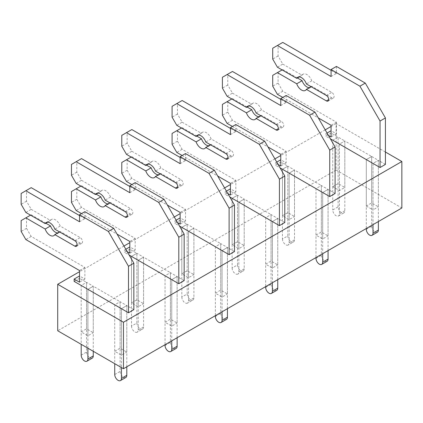 <?xml version="1.0" encoding="UTF-8"?>
<svg xmlns="http://www.w3.org/2000/svg" width="423" height="423" viewBox="0 0 423 423"><rect width="100%" height="100%" fill="white"/><g stroke="black" fill="none" stroke-linecap="round" stroke-linejoin="round"><path stroke-width="0.32" stroke-dasharray="2.12 1.59" d="M385.416 152.026L336.111 123.564L336.111 170.041L57.713 330.77M336.111 170.041L401.85 207.994M297.406 77.975L282.776 69.531L278.08 72.243L278.08 83.088L282.776 91.22L336.444 122.205L336.444 133.827L331.077 130.728L331.077 133.049L338.12 137.115L332.753 140.214L332.753 186.691L339.463 190.567L344.83 187.468L344.83 140.991L371.664 156.484L366.297 159.582L366.297 206.059L371.664 202.961L378.368 206.831L378.368 160.354L373.001 163.452L373.001 209.93L378.368 206.831M366.297 206.059L373.001 209.93M332.753 186.691L338.12 183.593L344.83 187.468M315.981 235.103L321.348 232.005L328.058 235.881L328.058 189.404L321.348 185.528L315.981 188.626L315.981 235.103L322.691 238.979L328.058 235.881M282.442 215.741L287.809 212.642L294.514 216.513L294.514 170.035L287.809 166.165L282.442 169.263L282.442 215.741L289.147 219.611L294.514 216.513M265.67 264.153L271.037 261.054L277.747 264.93L277.747 218.453L271.037 214.577L265.67 217.676L265.67 264.153L272.38 268.029L277.747 264.93M232.127 244.79L237.493 241.692L244.203 245.562L244.203 199.085L237.493 195.215L232.127 198.313L232.127 244.79L238.836 248.661L244.203 245.562M215.36 293.202L220.721 290.104L227.431 293.974L227.431 247.497L220.721 243.627L215.36 246.725L215.36 293.202L222.064 297.073L227.431 293.974M181.816 273.834L187.183 270.736L193.893 274.612L193.893 228.134L187.183 224.259L181.816 227.357L181.816 273.834L188.526 277.71L193.893 274.612M165.044 322.247L170.411 319.148L177.121 323.024L177.121 276.547L170.411 272.671L165.044 275.77L165.044 322.247L171.754 326.122L177.121 323.024M131.5 302.884L136.867 299.785L143.577 303.661L143.577 257.179L136.867 253.308L131.5 256.407L131.5 302.884L138.21 306.754L143.577 303.661M114.733 351.296L120.1 348.198L126.805 352.073L126.805 305.596L120.1 301.721L114.733 304.819L114.733 351.296L121.438 355.172L126.805 352.073M81.19 331.933L86.556 328.835L93.266 332.705L93.266 286.228L86.556 282.358L81.19 285.456L81.19 331.933L87.899 335.804L93.266 332.705M336.111 123.564L331.077 126.466M325.208 129.856L280.766 155.516M274.897 158.905L230.45 184.56M224.581 187.949L180.14 213.61M174.271 216.999L129.824 242.659M123.955 246.049L79.513 271.703M378.368 221.552L378.368 160.354L371.664 156.484L371.664 202.961M339.463 190.567L339.463 144.09L344.83 140.991L339.463 144.09L339.463 213.805A4.743 2.739 60 0 1 338.479 215.973A4.743 2.739 60 0 1 334.826 214.704A4.743 2.739 60 0 1 332.753 209.93L338.12 206.831A4.743 2.739 60 0 0 340.192 211.606A4.743 2.739 60 0 0 343.846 212.875A4.743 2.739 60 0 0 344.83 210.707L344.83 140.991L338.12 137.115L338.12 183.593M328.058 250.596L328.058 189.404L322.691 192.502L322.691 238.979M244.203 268.801L238.836 271.899A4.743 2.739 60 0 1 237.853 274.072L243.22 270.974A4.743 2.739 60 0 0 244.203 268.801L244.203 199.085L238.836 202.183L238.836 248.661M193.893 297.85L188.526 300.949A4.743 2.739 60 0 1 187.542 303.117L192.909 300.023A4.743 2.739 60 0 0 193.893 297.85L193.893 228.134L188.526 231.233L188.526 277.71M143.577 326.894L138.21 329.993A4.743 2.739 60 0 1 137.226 332.166L142.593 329.068A4.743 2.739 60 0 0 143.577 326.894L143.577 257.179L138.21 260.277L138.21 306.754M93.266 351.296L93.266 286.228L87.899 289.327L87.899 335.804M126.805 366.789L126.805 305.596L121.438 308.695L121.438 355.172M177.121 337.739L177.121 276.547L171.754 279.645L171.754 326.122M227.431 308.695L227.431 247.497L222.064 250.596L222.064 297.073M277.747 279.645L277.747 218.453L272.38 221.552L272.38 268.029M294.514 239.751L289.147 242.85A4.743 2.739 60 0 1 288.169 245.023L293.536 241.924A4.743 2.739 60 0 0 294.514 239.751L294.514 170.035L289.147 173.134L289.147 219.611M289.147 242.85L289.147 173.134L294.514 170.035L321.348 185.528L321.348 232.005M247.09 107.024L232.465 98.58L227.77 101.293L227.77 112.137L232.465 120.269L286.133 151.254L286.133 162.871L280.766 159.772L280.766 162.099L287.809 166.165L287.809 212.642M238.836 271.899L238.836 202.183L244.203 199.085L271.037 214.577L271.037 261.054M196.78 136.074L182.149 127.63L177.454 130.337L177.454 141.182L182.149 149.319L235.817 180.298L235.817 191.92L230.45 188.822L230.45 191.148L237.493 195.215L237.493 241.692M188.526 300.949L188.526 231.233L193.893 228.134L220.721 243.627L220.721 290.104M146.469 165.123L131.839 156.674L127.143 159.386L127.143 170.231L131.839 178.363L185.507 209.348L185.507 220.97L180.14 217.871L180.14 220.193L187.183 224.259L187.183 270.736M138.21 329.993L138.21 260.277L143.577 257.179L170.411 272.671L170.411 319.148M96.153 194.168L81.528 185.723L76.827 188.436L76.827 199.281L81.528 207.413L135.191 238.398L135.191 250.014L129.824 246.916L129.824 249.242L136.867 253.308L136.867 299.785M87.899 348.198L87.899 289.327L93.266 286.228L120.1 301.721L120.1 348.198M45.843 223.217L31.212 214.773L26.517 217.48L26.517 228.325L31.212 236.462L84.88 267.442L84.88 279.064L79.513 275.965L79.513 278.292L86.556 282.358L86.556 328.835M331.077 133.049L325.71 136.148L330.405 138.86M338.12 206.831L338.12 137.115L332.753 140.214L332.753 209.93M327.053 133.049L325.71 133.827L325.71 136.148M328.396 135.376L325.71 133.827M336.444 133.827L331.077 136.925M336.444 122.205L331.077 125.303M282.776 97.417L318.334 117.943M282.776 91.22L277.409 94.318M278.08 83.088L272.713 86.186M278.08 72.243L272.713 75.342M282.776 69.531L282.104 69.917M311.085 86.652L311.751 86.266A7.588 4.383 60 0 1 310.72 87.339A7.588 4.383 60 0 1 309.276 87.693M299.214 76.933L302.101 75.268A7.588 4.383 60 0 1 303.132 74.189A7.588 4.383 60 0 1 311.751 80.841L331.748 92.383A3.321 1.919 60 0 1 333.916 95.307A3.321 1.919 60 0 1 333.409 97.972A3.321 1.919 60 0 1 331.748 97.808L311.751 86.266M311.751 80.841L306.384 83.939M282.776 42.422L278.08 45.129L278.08 55.973L282.776 64.111L277.409 67.209M282.776 64.111L302.101 75.268M278.08 55.973L272.713 59.072M278.08 45.129L272.713 48.227M336.444 66.432L336.444 73.406L331.077 76.505M336.444 73.406L331.077 70.308M385.416 164.42L378.368 160.354L373.001 163.452L373.001 224.65M377.39 232.243A4.743 2.739 60 0 1 373.731 230.974A4.743 2.739 60 0 1 371.664 226.199L371.664 156.484L366.297 159.582L366.297 228.52M280.766 162.099L275.399 165.197L280.095 167.91M287.809 235.881L287.809 166.165L282.442 169.263L282.442 238.979L287.809 235.881A4.743 2.739 60 0 0 289.877 240.655A4.743 2.739 60 0 0 293.536 241.924M276.737 162.099L275.399 162.871L275.399 165.197M278.08 164.42L275.399 162.871M286.133 162.871L280.766 165.969M286.133 151.254L280.766 154.353M232.465 126.466L268.018 146.993M232.465 120.269L227.098 123.368M227.77 112.137L222.403 115.236M227.77 101.293L222.403 104.391M232.465 98.58L231.793 98.966M260.769 115.696L261.44 115.31A7.588 4.383 60 0 1 260.409 116.383A7.588 4.383 60 0 1 258.961 116.743M248.898 105.983L251.785 104.312A7.588 4.383 60 0 1 252.817 103.238A7.588 4.383 60 0 1 261.44 109.885L281.432 121.427A3.321 1.919 60 0 1 283.606 124.357A3.321 1.919 60 0 1 283.093 127.016A3.321 1.919 60 0 1 281.432 126.852L261.44 115.31M261.44 109.885L256.074 112.983M232.465 71.466L227.77 74.178L227.77 85.023L232.465 93.155L227.098 96.254M232.465 93.155L251.785 104.312M227.77 85.023L222.403 88.121M227.77 74.178L222.403 77.277M286.133 95.482L286.133 102.451L280.766 105.549M286.133 102.451L280.766 99.352M335.101 193.47L328.058 189.404L322.691 192.502L322.691 253.694M327.074 261.292A4.743 2.739 60 0 1 323.421 260.018A4.743 2.739 60 0 1 321.348 255.243L321.348 185.528L315.981 188.626L315.981 257.57M288.169 245.023A4.743 2.739 60 0 1 284.51 243.754A4.743 2.739 60 0 1 282.442 238.979M230.45 191.148L225.084 194.247L229.779 196.954M237.493 264.93L237.493 195.215L232.127 198.313L232.127 268.029L237.493 264.93A4.743 2.739 60 0 0 239.566 269.7A4.743 2.739 60 0 0 243.22 270.974M226.427 191.143L225.084 191.92L225.084 194.247M227.77 193.47L225.084 191.92M235.817 191.92L230.45 195.019M235.817 180.298L230.45 183.397M182.149 155.511L217.708 176.042M182.149 149.319L176.782 152.417M177.454 141.182L172.087 144.28M177.454 130.337L172.087 133.435M182.149 127.63L181.478 128.016M210.458 144.745L211.125 144.359A7.588 4.383 60 0 1 210.099 145.433A7.588 4.383 60 0 1 208.65 145.787M198.588 135.027L201.475 133.361A7.588 4.383 60 0 1 202.506 132.288A7.588 4.383 60 0 1 211.125 138.934L231.122 150.477A3.321 1.919 60 0 1 233.29 153.406A3.321 1.919 60 0 1 232.782 156.066A3.321 1.919 60 0 1 231.122 155.902L211.125 144.359M211.125 138.934L205.758 142.033M182.149 100.515L177.454 103.228L177.454 114.073L182.149 122.205L176.782 125.303M182.149 122.205L201.475 133.361M177.454 114.073L172.087 117.171M177.454 103.228L172.087 106.326M235.817 124.526L235.817 131.5L230.45 134.599M235.817 131.5L230.45 128.402M284.79 222.519L277.747 218.453L272.38 221.552L272.38 282.744M276.764 290.337A4.743 2.739 60 0 1 273.11 289.068A4.743 2.739 60 0 1 271.037 284.293L271.037 214.577L265.67 217.676L265.67 286.62M237.853 274.072A4.743 2.739 60 0 1 234.199 272.798A4.743 2.739 60 0 1 232.127 268.029M180.14 220.193L174.773 223.291L179.468 226.004M187.183 293.974L187.183 224.259L181.816 227.357L181.816 297.073L187.183 293.974A4.743 2.739 60 0 0 189.25 298.749A4.743 2.739 60 0 0 192.909 300.023M176.116 220.193L174.773 220.97L174.773 223.291M177.454 222.519L174.773 220.97M185.507 220.97L180.14 224.068M185.507 209.348L180.14 212.446M131.839 184.56L167.392 205.086M131.839 178.363L126.472 181.462M127.143 170.231L121.776 173.33M127.143 159.386L121.776 162.485M131.839 156.674L131.167 157.06M160.148 173.795L160.814 173.409A7.588 4.383 60 0 1 159.783 174.482A7.588 4.383 60 0 1 158.339 174.836M148.272 164.076L151.164 162.411A7.588 4.383 60 0 1 152.195 161.332A7.588 4.383 60 0 1 160.814 167.984L180.806 179.526A3.321 1.919 60 0 1 182.979 182.45A3.321 1.919 60 0 1 182.472 185.115A3.321 1.919 60 0 1 180.806 184.951L160.814 173.409M160.814 167.984L155.447 171.082M131.839 129.565L127.143 132.272L127.143 143.117L131.839 151.254L126.472 154.353M131.839 151.254L151.164 162.411M127.143 143.117L121.776 146.215M127.143 132.272L121.776 135.371M185.507 153.575L185.507 160.55L180.14 163.648M185.507 160.55L180.14 157.451M234.474 251.563L227.431 247.497L222.064 250.596L222.064 311.793M226.448 319.386A4.743 2.739 60 0 1 222.794 318.117A4.743 2.739 60 0 1 220.721 313.343L220.721 243.627L215.36 246.725L215.36 315.664M187.542 303.117A4.743 2.739 60 0 1 183.889 301.848A4.743 2.739 60 0 1 181.816 297.073M129.824 249.242L124.457 252.341L129.158 255.053M136.867 323.024L136.867 253.308L131.5 256.407L131.5 326.122L136.867 323.024A4.743 2.739 60 0 0 138.94 327.799A4.743 2.739 60 0 0 142.593 329.068M125.8 249.242L124.457 250.014L124.457 252.341M127.143 251.563L124.457 250.014M135.191 250.014L129.824 253.113M135.191 238.398L129.824 241.496M81.523 213.61L117.081 234.136M81.528 207.413L76.161 210.511M76.827 199.281L71.461 202.379M76.827 188.436L71.461 191.534M81.528 185.723L80.856 186.109M109.832 202.839L110.503 202.453A7.588 4.383 60 0 1 109.472 203.526A7.588 4.383 60 0 1 108.024 203.886M97.962 193.126L100.848 191.455A7.588 4.383 60 0 1 101.88 190.382A7.588 4.383 60 0 1 110.503 197.028L130.496 208.571A3.321 1.919 60 0 1 132.663 211.5A3.321 1.919 60 0 1 132.156 214.165A3.321 1.919 60 0 1 130.496 213.996L110.503 202.453M110.503 197.028L105.137 200.127M81.528 158.609L76.827 161.322L76.827 172.166L81.528 180.298L76.161 183.397M81.528 180.298L100.848 191.455M76.827 172.166L71.461 175.265M76.827 161.322L71.461 164.42M135.191 182.625L135.191 189.594L129.824 192.692M135.191 189.594L129.824 186.495M184.164 280.613L177.121 276.547L171.754 279.645L171.754 340.838M176.137 348.436A4.743 2.739 60 0 1 172.484 347.161A4.743 2.739 60 0 1 170.411 342.387L170.411 272.671L165.044 275.77L165.044 344.713M137.226 332.166A4.743 2.739 60 0 1 133.573 330.897A4.743 2.739 60 0 1 131.5 326.122M79.513 278.292L74.147 281.39M92.283 358.117A4.743 2.739 60 0 1 88.629 356.848A4.743 2.739 60 0 1 86.556 352.073L86.556 282.358L81.19 285.456L81.19 344.327M84.88 279.064L79.513 282.162M84.88 267.442L79.513 270.54M31.212 236.462L25.845 239.561M26.517 228.325L21.15 231.423M26.517 217.48L21.15 220.579M31.212 214.773L30.541 215.159M59.521 231.889L60.188 231.503A7.588 4.383 60 0 1 59.157 232.576A7.588 4.383 60 0 1 57.713 232.93M47.646 222.175L50.538 220.505A7.588 4.383 60 0 1 51.569 219.431A7.588 4.383 60 0 1 60.188 226.078L80.185 237.62A3.321 1.919 60 0 1 82.353 240.55A3.321 1.919 60 0 1 81.845 243.209A3.321 1.919 60 0 1 80.185 243.045L60.188 231.503M60.188 226.078L54.821 229.176M31.212 187.659L26.517 190.371L26.517 201.216L31.212 209.348L25.845 212.446M31.212 209.348L50.538 220.505M26.517 201.216L21.15 204.314M26.517 190.371L21.15 193.47M84.88 211.669L84.88 218.643L79.513 221.742M84.88 218.643L79.513 215.545M133.853 309.662L126.805 305.596L121.438 308.695L121.438 367.566M125.827 377.48A4.743 2.739 60 0 1 122.168 376.211A4.743 2.739 60 0 1 120.1 371.436L120.1 301.721L114.733 304.819L114.733 363.69M331.748 97.808L328.729 99.548M326.382 95.482L331.748 92.383M366.297 229.298L371.664 226.199M344.83 210.707L339.463 213.805M281.432 126.852L278.419 128.597M276.066 124.526L281.432 121.427M315.981 258.342L321.348 255.243M231.122 155.902L228.103 157.647M225.755 153.575L231.122 150.477M265.67 287.391L271.037 284.293M180.806 184.951L177.792 186.691M175.439 182.625L180.806 179.526M215.36 316.441L220.721 313.343M130.496 213.996L127.476 215.741M125.129 211.669L130.496 208.571M165.044 345.485L170.411 342.387M80.185 243.045L77.166 244.79M74.818 240.719L80.185 237.62M114.733 374.535L120.1 371.436M81.19 355.172L86.556 352.073M305.353 90.437L310.72 87.339M328.042 101.071L333.409 97.972M297.766 77.287L303.132 74.189M338.479 215.973L343.846 212.875M255.043 119.482L260.409 116.383M277.726 130.115L283.093 127.016M247.45 106.337L252.817 103.238M204.732 148.531L210.099 145.433M227.415 159.164L232.782 156.066M197.139 135.386L202.506 132.288M154.416 177.581L159.783 174.482M177.105 188.214L182.472 185.115M146.829 164.431L152.195 161.332M104.106 206.625L109.472 203.526M126.789 217.258L132.156 214.165M96.513 193.48L101.88 190.382M53.79 235.674L59.157 232.576M76.478 246.308L81.845 243.209M46.202 222.53L51.569 219.431"/><path stroke-width="0.63" d="M57.713 330.77L123.453 368.724L123.453 322.247L57.713 284.293L57.713 330.77M385.416 152.026L401.85 161.517L401.85 207.994L123.453 368.724M331.077 126.466L325.208 129.856M280.766 155.516L274.897 158.905M230.45 184.56L224.581 187.949M180.14 213.61L174.271 216.999M129.824 242.659L123.955 246.049M79.513 271.703L57.713 284.293M401.85 161.517L123.453 322.247M330.405 138.86L380.05 167.519L380.05 121.041L359.92 86.186L331.077 69.531L331.077 76.505L277.409 45.52L272.713 48.227L272.713 59.072L277.409 67.209L296.735 78.366L299.214 76.933M329.734 196.568L329.734 150.091L335.101 146.993L335.101 193.47L329.734 196.568L280.095 167.91M279.423 225.618L279.423 179.141L284.79 176.042L284.79 222.519L279.423 225.618L229.779 196.954M229.107 254.662L229.107 208.185L234.474 205.086L234.474 251.563L229.107 254.662L179.468 226.004M178.797 283.711L178.797 237.234L184.164 234.136L184.164 280.613L178.797 283.711L129.158 255.053M128.486 312.761L128.486 266.284L133.853 263.185L133.853 309.662L128.486 312.761L74.147 281.39L74.147 279.064L79.513 275.965M331.077 130.728L327.053 133.049M318.334 117.943L331.077 125.303L331.077 136.925L328.396 135.376M282.104 69.917L272.713 75.342L272.713 86.186L277.409 94.318L282.776 97.417M309.276 87.693A7.588 4.383 60 0 1 302.101 80.687L296.735 83.786L277.409 72.629M302.101 80.687L297.406 77.975M296.735 78.366A7.588 4.383 60 0 1 297.766 77.287A7.588 4.383 60 0 1 306.384 83.939L326.382 95.482A3.321 1.919 60 0 1 328.549 98.406A3.321 1.919 60 0 1 328.042 101.071A3.321 1.919 60 0 1 326.382 100.907L306.384 89.364L311.085 86.652M306.384 89.364A7.588 4.383 60 0 1 305.353 90.437A7.588 4.383 60 0 1 296.735 83.786M331.077 70.308L282.776 42.422L277.409 45.52M380.05 167.519L385.416 164.42L385.416 117.943L365.287 83.088L336.444 66.432L331.077 69.531M365.287 83.088L359.92 86.186M385.416 117.943L380.05 121.041M378.368 221.552L378.368 230.07L373.001 233.168L373.001 224.65M373.001 233.168A4.743 2.739 60 0 1 372.023 235.341A4.743 2.739 60 0 1 368.364 234.072A4.743 2.739 60 0 1 366.297 229.298L366.297 228.52M378.368 230.07A4.743 2.739 60 0 1 377.39 232.243L372.023 235.341M280.766 159.772L276.737 162.099M268.018 146.993L280.766 154.353L280.766 165.969L278.08 164.42M231.793 98.966L222.403 104.391L222.403 115.236L227.098 123.368L232.465 126.466M258.961 116.743A7.588 4.383 60 0 1 251.785 109.737L246.419 112.835L227.098 101.679M251.785 109.737L247.09 107.024M280.766 99.352L232.465 71.466L222.403 77.277L222.403 88.121L227.098 96.254L246.419 107.41A7.588 4.383 60 0 1 247.45 106.337A7.588 4.383 60 0 1 256.074 112.983L276.066 124.526A3.321 1.919 60 0 1 278.239 127.455A3.321 1.919 60 0 1 277.726 130.115A3.321 1.919 60 0 1 276.066 129.951L256.074 118.408L260.769 115.696M256.074 118.408A7.588 4.383 60 0 1 255.043 119.482A7.588 4.383 60 0 1 246.419 112.835M246.419 107.41L248.898 105.983M335.101 146.993L314.976 112.132L286.133 95.482L280.766 98.58L280.766 105.549L227.098 74.564M314.976 112.132L309.61 115.23L280.766 98.58M329.734 150.091L309.61 115.23M328.058 250.596L328.058 259.119L322.691 262.218L322.691 253.694M322.691 262.218A4.743 2.739 60 0 1 321.707 264.391A4.743 2.739 60 0 1 318.054 263.117A4.743 2.739 60 0 1 315.981 258.342L315.981 257.57M328.058 259.119A4.743 2.739 60 0 1 327.074 261.292L321.707 264.391M230.45 188.822L226.427 191.143M217.708 176.042L230.45 183.397L230.45 195.019L227.77 193.47M181.478 128.016L172.087 133.435L172.087 144.28L176.782 152.417L182.149 155.511M208.65 145.787A7.588 4.383 60 0 1 201.475 138.786L196.108 141.885L176.782 130.728M201.475 138.786L196.78 136.074M230.45 128.402L182.149 100.515L172.087 106.326L172.087 117.171L176.782 125.303L196.108 136.46A7.588 4.383 60 0 1 197.139 135.386A7.588 4.383 60 0 1 205.758 142.033L225.755 153.575A3.321 1.919 60 0 1 227.923 156.505A3.321 1.919 60 0 1 227.415 159.164A3.321 1.919 60 0 1 225.755 159L205.758 147.458L210.458 144.745M205.758 147.458A7.588 4.383 60 0 1 204.732 148.531A7.588 4.383 60 0 1 196.108 141.885M196.108 136.46L198.588 135.027M284.79 176.042L264.666 141.182L235.817 124.526L230.45 127.624L230.45 134.599L176.782 103.614M264.666 141.182L259.299 144.28L230.45 127.624M279.423 179.141L259.299 144.28M277.747 279.645L277.747 288.169L272.38 291.267L272.38 282.744M272.38 291.267A4.743 2.739 60 0 1 271.397 293.435A4.743 2.739 60 0 1 267.743 292.166A4.743 2.739 60 0 1 265.67 287.391L265.67 286.62M277.747 288.169A4.743 2.739 60 0 1 276.764 290.337L271.397 293.435M180.14 217.871L176.116 220.193M167.392 205.086L180.14 212.446L180.14 224.068L177.454 222.519M131.167 157.06L121.776 162.485L121.776 173.33L126.472 181.462L131.839 184.56M158.339 174.836A7.588 4.383 60 0 1 151.164 167.831L145.798 170.929L126.472 159.772M151.164 167.831L146.469 165.123M180.14 157.451L131.839 129.565L121.776 135.371L121.776 146.215L126.472 154.353L145.798 165.509A7.588 4.383 60 0 1 146.829 164.431A7.588 4.383 60 0 1 155.447 171.082L175.439 182.625A3.321 1.919 60 0 1 177.612 185.549A3.321 1.919 60 0 1 177.105 188.214A3.321 1.919 60 0 1 175.439 188.05L155.447 176.507L160.148 173.795M155.447 176.507A7.588 4.383 60 0 1 154.416 177.581A7.588 4.383 60 0 1 145.798 170.929M145.798 165.509L148.272 164.076M234.474 205.086L214.35 170.231L185.507 153.575L180.14 156.674L180.14 163.648L126.472 132.663M214.35 170.231L208.983 173.33L180.14 156.674M229.107 208.185L208.983 173.33M227.431 308.695L227.431 317.213L222.064 320.311L222.064 311.793M222.064 320.311A4.743 2.739 60 0 1 221.081 322.485A4.743 2.739 60 0 1 217.427 321.216A4.743 2.739 60 0 1 215.36 316.441L215.36 315.664M227.431 317.213A4.743 2.739 60 0 1 226.448 319.386L221.081 322.485M129.824 246.916L125.8 249.242M117.081 234.136L129.824 241.496L129.824 253.113L127.143 251.563M80.856 186.109L71.461 191.534L71.461 202.379L76.161 210.511L81.523 213.61M108.024 203.886A7.588 4.383 60 0 1 100.848 196.88L95.482 199.979L76.161 188.822M100.848 196.88L96.153 194.168M129.824 186.495L81.528 158.609L71.461 164.42L71.461 175.265L76.161 183.397L95.482 194.554A7.588 4.383 60 0 1 96.513 193.48A7.588 4.383 60 0 1 105.137 200.127L125.129 211.669A3.321 1.919 60 0 1 127.297 214.598A3.321 1.919 60 0 1 126.789 217.258A3.321 1.919 60 0 1 125.129 217.094L105.137 205.552L109.832 202.839M105.137 205.552A7.588 4.383 60 0 1 104.106 206.625A7.588 4.383 60 0 1 95.482 199.979M95.482 194.554L97.962 193.126M184.164 234.136L164.039 199.281L135.191 182.625L129.824 185.723L129.824 192.692L76.161 161.708M164.039 199.281L158.673 202.379L129.824 185.723M178.797 237.234L158.673 202.379M177.121 337.739L177.121 346.263L171.754 349.361L171.754 340.838M171.754 349.361A4.743 2.739 60 0 1 170.77 351.534A4.743 2.739 60 0 1 167.117 350.26A4.743 2.739 60 0 1 165.044 345.485L165.044 344.713M177.121 346.263A4.743 2.739 60 0 1 176.137 348.436L170.77 351.534M30.541 215.159L21.15 220.579L21.15 231.423L25.845 239.561L79.513 270.54L79.513 282.162L74.147 279.064M57.713 232.93A7.588 4.383 60 0 1 50.538 225.93L45.171 229.028L25.845 217.871M50.538 225.93L45.843 223.217M79.513 215.545L31.212 187.659L21.15 193.47L21.15 204.314L25.845 212.446L45.171 223.603A7.588 4.383 60 0 1 46.202 222.53A7.588 4.383 60 0 1 54.821 229.176L74.818 240.719A3.321 1.919 60 0 1 76.986 243.648A3.321 1.919 60 0 1 76.478 246.308A3.321 1.919 60 0 1 74.818 246.144L54.821 234.601L59.521 231.889M54.821 234.601A7.588 4.383 60 0 1 53.79 235.674A7.588 4.383 60 0 1 45.171 229.028M45.171 223.603L47.646 222.175M133.853 263.185L113.724 228.325L84.88 211.669L79.513 214.768L79.513 221.742L25.845 190.757M113.724 228.325L108.357 231.423L79.513 214.768M128.486 266.284L108.357 231.423M126.805 366.789L126.805 375.312L121.438 378.411L121.438 367.566M121.438 378.411A4.743 2.739 60 0 1 120.46 380.578A4.743 2.739 60 0 1 116.801 379.309A4.743 2.739 60 0 1 114.733 374.535L114.733 363.69M126.805 375.312A4.743 2.739 60 0 1 125.827 377.48L120.46 380.578M93.266 351.296L93.266 355.944L87.899 359.042L87.899 348.198M87.899 359.042A4.743 2.739 60 0 1 86.916 361.216A4.743 2.739 60 0 1 83.262 359.947A4.743 2.739 60 0 1 81.19 355.172L81.19 344.327M93.266 355.944A4.743 2.739 60 0 1 92.283 358.117L86.916 361.216M328.729 99.548L326.382 100.907M278.419 128.597L276.066 129.951M228.103 157.647L225.755 159M177.792 186.691L175.439 188.05M127.476 215.741L125.129 217.094M77.166 244.79L74.818 246.144"/></g></svg>
